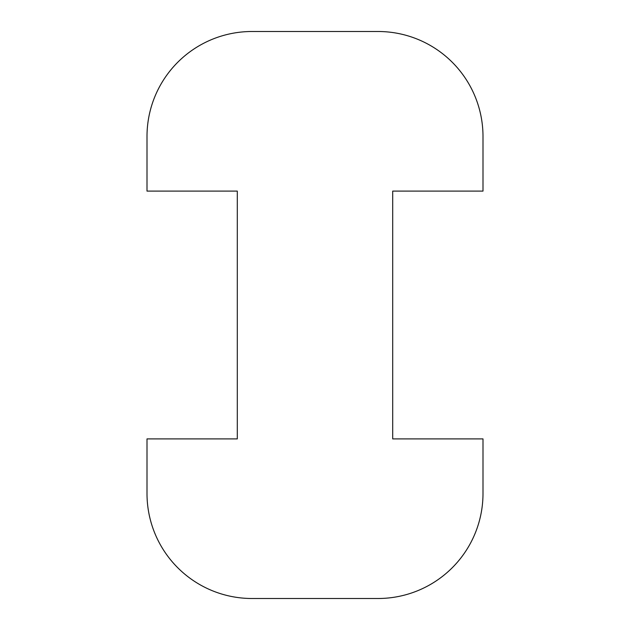 <?xml version="1.0" encoding="UTF-8"?>
<svg xmlns="http://www.w3.org/2000/svg" width="630" height="630" viewBox="0 0 630 630"><rect width="100%" height="100%" fill="white"/><g stroke="black" fill="none" stroke-linecap="round" stroke-linejoin="round"><path stroke-width="0.94" d="M482.997 136.497A104.997 104.997 0 0 0 378 31.5L252 31.5A104.997 104.997 0 0 0 147.003 136.497L147.003 191.103L237.297 191.103L237.297 438.897L147.003 438.897L147.003 493.503A104.997 104.997 0 0 0 252 598.5L378 598.5A104.997 104.997 0 0 0 482.997 493.503L482.997 438.897L392.703 438.897L392.703 191.103L482.997 191.103L482.997 136.497"/></g></svg>
